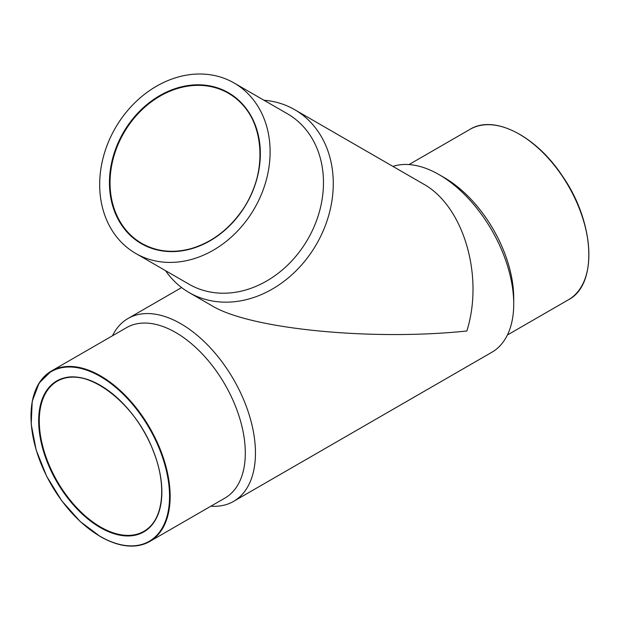 <?xml version="1.0" encoding="UTF-8"?>
<svg xmlns="http://www.w3.org/2000/svg" width="620" height="620" viewBox="0 0 620 620"><rect width="100%" height="100%" fill="white"/><g stroke="black" fill="none" stroke-linecap="round" stroke-linejoin="round"><path stroke-width="0.93" d="M210.87 506.207A105.578 60.954 -120 0 0 233.593 501.371A105.578 60.954 -120 0 0 233.593 379.463A105.578 60.954 -120 0 0 128.014 318.502A105.578 60.954 -120 0 0 112.468 335.769M233.593 501.371L491.861 352.261A105.578 60.954 -120 0 0 513.724 303.932A105.578 60.954 -120 0 0 439.068 174.623A105.578 60.954 -120 0 0 392.948 166.416M165.579 270.676A105.578 86.203 -60 0 0 189.054 292.524L211.955 305.745C249.845 328.988 371.349 341.023 466.852 330.995C484.212 275.853 463.373 205.708 423.119 183.838L294.632 109.655A105.578 86.203 -60 0 0 263.981 100.246M513.724 303.932L513.724 298.073A98.402 56.815 -120 0 0 444.145 177.553L439.068 174.623M100.58 536.602A98.402 56.815 -120 0 0 149.776 541.469L224.928 498.085A98.402 56.815 -120 0 0 224.928 384.462A98.402 56.815 -120 0 0 126.526 327.654L51.383 371.039A98.402 56.815 -120 0 0 31 416.26M211.955 305.745L189.054 292.524A105.578 86.203 -60 0 0 316.495 244.187A105.578 86.203 -60 0 0 294.632 109.655M189.054 284.231L135.695 253.425L189.054 284.231A98.402 80.344 -60 0 0 307.83 239.188A98.402 80.344 -60 0 0 287.455 113.793L234.097 82.995A98.402 80.344 -60 0 0 115.32 128.038A98.402 80.344 -60 0 0 135.695 253.425A98.402 80.344 -60 0 0 254.479 208.382A98.402 80.344 -60 0 0 234.097 82.995M100.425 385.392A86.676 50.042 -120 0 0 57.242 381.192A86.676 50.042 -120 0 0 43.95 450.647A86.676 50.042 -120 0 0 100.58 527.031A86.676 50.042 -120 0 0 143.917 531.325A86.676 50.042 -120 0 0 161.874 491.823M588.868 254.51A97.96 56.56 -120 0 0 519.452 134.261M470.092 129.293C493.877 114.444 535.726 135.656 562.139 175.615C594.75 221.921 598.145 284.557 568.494 299.731A98.402 56.815 -120 0 0 568.494 186.108A98.402 56.815 -120 0 0 470.092 129.293L409.006 164.564M149.776 541.469A98.402 56.815 -120 0 0 149.776 427.846A98.402 56.815 -120 0 0 51.383 371.039L39.13 383.028L32.217 401.303L31.201 424.274L36.146 449.988L46.624 476.245L61.729 500.782L80.166 521.505L100.362 536.618C119.474 547.351 135.951 548.971 149.776 541.469M100.269 536.424A97.96 56.56 -120 0 0 160.262 451.073A97.96 56.56 -120 0 0 40.277 381.804A97.96 56.56 -120 0 0 100.269 536.424M100.269 527.566A87.118 50.298 -120 0 0 153.62 451.67A87.118 50.298 -120 0 0 46.919 390.065A87.118 50.298 -120 0 0 100.269 527.566M141.337 243.652A87.118 71.13 -60 0 0 260.028 161.285A87.118 71.13 -60 0 0 153.326 99.688A87.118 71.13 -60 0 0 141.337 243.652M141.779 243.404A86.676 70.773 -60 0 0 246.411 203.724A86.676 70.773 -60 0 0 228.454 93.271A86.676 70.773 -60 0 0 123.822 132.951A86.676 70.773 -60 0 0 141.779 243.404L141.779 243.404C156.488 251.658 172.786 253.433 190.673 248.721C210.761 242.901 227.618 230.562 241.219 211.699C270.847 171.732 264.368 112.251 228.454 93.271M181.606 287.564L128.014 318.502M568.494 299.731L507.408 335.002M143.917 531.325C163.231 520.947 167.462 486.227 153.373 451.267C135.052 401.194 83.312 363.762 57.242 381.192"/></g></svg>
